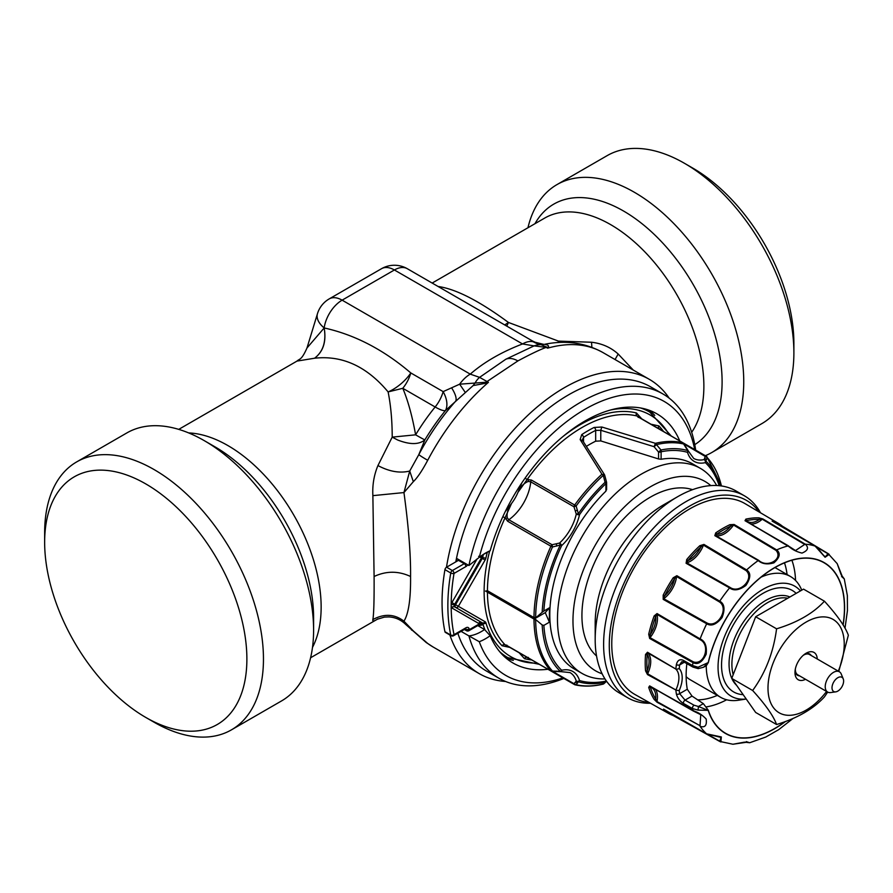 <?xml version="1.0" encoding="UTF-8"?>
<svg xmlns="http://www.w3.org/2000/svg" width="893" height="893" viewBox="0 0 893 893"><rect width="100%" height="100%" fill="white"/><g stroke="black" fill="none" stroke-linecap="round" stroke-linejoin="round"><path stroke-width="1.34" d="M477.755 625.591L484.586 629.532A46.592 26.902 120 0 1 481.427 631.53A46.592 26.902 120 0 1 468.925 635.905L479.284 641.721A52.453 30.284 120 0 0 485.569 638.707A52.453 30.284 120 0 0 490.179 635.716A143.873 83.071 120 0 0 513.095 663.064A143.873 83.071 120 0 0 547.945 669.259M461.101 631.384L468.925 635.905A164.1 94.736 -60 0 0 498.841 678.178L486.406 671A164.1 94.736 120 0 1 457.852 633.26M649.546 410.378A143.873 83.071 -60 0 1 654.759 415.379M513.308 660.385A143.873 83.071 -60 0 1 506.364 658.375M483.437 554.352A46.592 26.902 120 0 1 484.586 553.805L490.179 550.724A52.453 30.284 120 0 0 485.569 553.057L485.569 553.057A52.453 30.284 120 0 0 479.284 557.31A158.24 91.354 -60 0 1 592.494 405.243A158.24 91.354 -60 0 1 694.709 449.57M679.763 440.941A143.873 83.071 120 0 0 656.969 413.861A143.873 83.071 120 0 0 490.179 550.724M490.179 635.716L484.586 629.532M459.091 559.822A2.344 1.351 -60 0 1 458.455 560.335L456.312 561.574A164.1 94.736 -60 0 1 456.915 558.571L468.925 565.515A164.1 94.736 -60 0 1 662.93 393.958A164.1 94.736 -60 0 1 695.658 450.117M481.573 555.613L482.209 555.178M482.187 624.91L482.097 623.649L478.849 624.162L480.021 625.413L482.187 624.91L479.15 624.665A2.344 1.351 60 0 1 478.849 624.955L468.87 630.726A2.344 1.351 60 0 0 469.35 629.654L478.849 624.162A144.164 83.239 120 0 1 478.615 623.403A2.344 1.909 120 0 1 481.439 622.332L454.738 606.905L481.439 622.332A2.344 1.351 -60 0 1 481.863 622.89A2.344 1.686 -16.8 0 0 478.615 623.403L451.903 607.977A4.688 2.701 120 0 1 451.188 607.151L451.188 604.226A176.993 102.182 -60 0 1 454.024 573.429A2.344 1.038 -170.4 0 1 450.742 572.993L444.937 569.645A179.337 103.543 120 0 0 442.057 602.34A179.337 103.543 120 0 0 444.937 631.708A2.344 1.351 120 0 0 445.395 632.4L451.188 635.749A2.344 1.351 -60 0 1 450.987 635.582A2.344 1.351 -60 0 1 450.742 635.057L444.937 631.708M456.312 561.574L446.567 567.2A2.344 1.351 120 0 0 444.937 569.645M563.84 678.446A164.1 94.736 -60 0 1 498.841 678.178M562.88 677.887A158.24 91.354 -60 0 1 479.284 641.721M479.284 557.31L468.925 565.515M662.93 393.958L650.506 386.781A164.1 94.736 120 0 0 537.296 417.824A164.1 94.736 120 0 0 455.787 561.876M446.478 567.256A169.96 98.13 -60 0 1 564.309 387.729A169.96 98.13 -60 0 1 649.289 379.313A169.96 98.13 -60 0 1 669.158 398.144M473.134 385.575L486.384 383.13L486.261 382.226L459.638 384.191L443.151 391.625L410.802 372.939A25.785 14.891 120 0 1 402.788 388.299L388.12 391.927A25.785 11.218 139.6 0 0 410.802 372.939C383.566 349.688 354.688 334.696 324.181 327.954L306.991 347.98C301.421 360.504 299.735 358.484 296.989 361.096L314.57 358.227C342.242 355.124 366.755 366.364 388.12 391.927C390.833 405.623 392.194 420.692 392.206 437.124L415.613 434.824C412.287 416.25 408.012 400.745 402.788 388.299L435.148 406.985A25.785 5.592 39 0 0 445.406 410.59L473.134 385.575L475.366 382.528A25.785 19.088 77.4 0 1 479.586 377.359L487.042 381.534L517.884 360.928C530.431 354.186 539.863 349.676 546.181 347.388L534.092 345.892L505.829 359.232L479.586 377.359L470.243 374.134C484.173 362.045 501.598 351.987 522.528 343.95A25.785 14.891 -60 0 1 533.132 341.751L539.283 344.709M413.336 481.673C417.477 477.666 422.266 470.533 427.702 460.286A25.785 1.362 27.9 0 1 418.828 454.604L409.72 471.046L413.336 481.673L403.949 492.568L409.72 471.046C399.863 473.435 389.27 471.604 377.94 465.566C373.988 475.031 372.303 485.055 372.872 495.648L403.949 492.568C408.592 526.535 410.802 554.52 410.568 576.498C410.791 598.98 408.581 613.871 403.949 621.193L405.712 624.441L426.106 642.424A25.785 21.008 126.4 0 0 427.702 643.473A169.96 98.13 120 0 0 433.016 646.945L426.106 642.424M427.714 643.473L413.336 630.96L403.949 621.193C394.673 613.993 384.314 613.446 372.872 619.552C372.303 621.595 373.988 621.372 377.929 618.882M505.572 681.471A169.96 98.13 -60 0 1 479.329 673.679A169.96 98.13 -60 0 1 449.893 635.001M543.379 344.285C541.538 344.631 538.111 343.649 533.121 341.338L407.297 268.704A25.785 14.891 120 0 0 394.405 269.976L522.528 343.95L534.092 345.892A25.785 21.957 -97.4 0 1 538.379 344.81A25.785 25.785 0 0 1 542.051 344.598L543.837 344.285M540.968 344.653L546.962 347.187A25.785 14.891 120 0 0 546.181 347.388L547.565 348.181L548.224 347.422C549.195 345.87 547.978 344.843 544.585 344.33M548.224 347.422L546.962 347.187L547.565 348.181A169.96 98.13 120 0 1 602.965 352.568C585.395 342.856 566.184 340.054 545.344 344.151M543.312 344.285L533.132 341.751M465.119 392.194L459.638 384.191A25.785 14.891 -60 0 1 470.243 374.134L342.119 300.16A25.785 14.891 120 0 0 324.17 327.943C326.492 341.528 323.288 351.619 314.57 358.227C323.166 351.63 326.369 341.539 324.181 327.954M486.384 383.13L488.415 382.327L487.042 381.534A25.785 14.891 120 0 0 486.261 382.226L488.415 382.327A169.96 98.13 120 0 0 427.702 460.286M372.872 495.648L374.1 576.498C374.234 599.739 373.821 614.094 372.872 619.552M413.336 630.96L411.472 629.933M633.271 370.059L618.179 354.019L615.054 359.544M591.869 347.332L591.546 342.242L558.482 341.115L508.441 322.451C479.63 301.198 456.379 289.232 438.686 286.564L438.206 286.541M618.179 354.019C610.845 347.399 601.971 343.47 591.546 342.242M424.878 439.847A154.065 88.954 120 0 1 445.406 410.59A25.785 15.181 47.2 0 0 443.151 391.625A25.785 14.891 120 0 1 435.148 406.985A146.508 84.589 -60 0 0 415.613 434.824A25.785 0.726 -148.9 0 0 424.867 439.869C418.984 444.747 409.92 444.792 397.664 440.003L392.206 437.124L377.94 465.566M504.735 324.963L508.441 322.451A25.785 1.183 111.5 0 1 506.755 326.124M557.98 342.532L558.482 341.115L558.739 342.488M532.652 341.081L537.229 343.202M451.735 388.031C455.408 393.925 456.769 398.245 455.832 400.979A162.403 93.765 -60 0 0 418.828 454.604L424.867 439.858M204.196 440.606L215.012 446.857A139.42 80.493 -120 0 1 313.599 617.599L313.599 630.09A154.723 89.322 -120 0 0 204.196 440.606A154.723 89.322 -120 0 0 126.839 432.938L76.698 461.893A154.723 89.322 60 0 1 195.924 503.339A154.723 89.322 60 0 1 263.457 659.045A154.723 89.322 60 0 1 231.41 729.871A154.723 89.322 60 0 1 154.054 722.203L145.76 717.425A142.992 82.558 60 0 1 44.65 542.285A142.992 82.558 60 0 1 145.76 483.906A142.992 82.558 60 0 1 246.881 659.045A142.992 82.558 60 0 1 145.76 717.425M231.41 729.871L281.552 700.927A154.723 89.322 -120 0 0 313.599 630.09M44.65 542.285L44.65 532.719A154.723 89.322 60 0 1 76.698 461.893M527.953 227.748A154.723 89.322 60 0 1 556.986 184.594A154.723 89.322 60 0 1 676.213 226.052A154.723 89.322 60 0 1 743.746 381.746A154.723 89.322 60 0 1 711.699 452.572A154.723 89.322 60 0 1 705.325 455.698M711.699 452.572L761.841 423.628A154.723 89.322 -120 0 0 793.888 352.802A154.723 89.322 -120 0 0 684.485 163.307A154.723 89.322 -120 0 0 607.128 155.65L556.986 184.594M684.485 163.307L692.778 168.096A142.992 82.558 -120 0 1 793.888 343.225L793.888 352.802M480.512 556.384A2.344 0.915 -167.4 0 1 481.863 556.886L482.689 557.366A141.82 81.888 -60 0 1 483.381 554.397M510.204 647.481L502.045 645.739A2.344 1.886 136.1 0 1 505.058 644.802L507.659 645.963A2.344 1.351 120 0 0 507.849 646.119A2.344 1.351 120 0 0 508.084 646.208M526.691 657.371A2.344 1.886 -76.1 0 0 524.504 658.699L518.911 652.504M650.74 424.175L658.9 425.928A2.344 1.886 -43.9 0 0 658.844 428.473M639.868 417.946A2.344 1.351 120 0 0 639.678 417.79A2.344 1.351 120 0 0 639.444 417.701L637.133 416.026A2.344 1.886 103.9 0 1 636.441 412.957L642.034 419.152M525.106 478.123L527.127 479.541L517.94 492.389L521.847 482.867M502.815 516.723L505.058 517.773A133.917 77.311 120 0 0 487.444 590.731L533.992 617.61L535.655 617.443A133.224 76.921 120 0 1 552.477 546.985L560.268 545.02L559.554 543.056L552.075 544.73L552.477 546.985L550.903 546.215A2.344 1.351 -60 0 1 552.075 544.73L508.843 519.759A2.344 1.351 120 0 0 507.659 521.244L505.058 517.773L511.589 503.384A28.129 16.241 -60 0 0 515.116 498.127A28.129 16.241 -60 0 0 517.94 492.389C520.474 486.797 523.912 483.146 528.265 481.427L530.743 481.829A35.162 20.305 -60 0 1 523.599 503.027A35.162 20.305 -60 0 1 508.843 519.759L507.257 517.817C506.565 513.185 508.005 508.374 511.589 503.395L505.293 511.544M464.382 629.487L466.526 630.726A2.344 1.351 -60 0 1 466.101 630.134A2.344 1.663 -15.7 0 0 469.35 629.654A157.068 90.684 -60 0 1 469.115 628.795A4.688 2.701 120 0 0 465.912 627.812L454.024 634.677A2.344 1.351 60 0 1 453.577 635.727M446.567 567.2L452.36 570.549A2.344 1.351 -60 0 0 450.742 572.993A179.337 103.543 -60 0 0 447.862 605.688A179.337 103.543 -60 0 0 450.742 635.057A2.344 1.607 168.1 0 0 454.024 634.677A176.993 102.182 -60 0 1 451.188 607.151L454.37 606.492L454.37 605.03L451.188 604.226A4.688 2.701 120 0 1 451.903 602.563L454.738 604.204A2.344 1.351 120 0 0 454.37 605.03M508.296 646.376L505.058 644.802A133.917 77.311 120 0 1 487.444 592.171L535.655 620.01L533.434 618.726L535.655 617.443M487.444 590.731L485.524 591.066L487.444 592.171M485.524 591.066L533.434 618.726M640.125 418.047L637.133 416.026A133.917 77.311 120 0 0 527.127 479.541L531.447 480.066A2.344 1.351 120 0 0 530.743 481.829L573.976 506.789A2.344 1.351 -60 0 1 574.679 505.025L576.13 506.007A133.224 76.921 120 0 1 603.255 475.355L604.673 475.165A2.344 2.344 0 0 0 604.405 474.563L582.281 440.037L583.52 437.403A2.344 1.261 56.9 0 0 581.745 434.601L580.149 439.557L601.938 474.216A2.344 0.915 47.5 0 1 603.255 475.355L605.074 482.276A128.737 74.331 -60 0 0 578.329 513.732L576.13 506.007L573.976 506.789L576.275 514.1L578.329 513.732L579.524 514.681A2.344 0.915 -167.3 0 1 576.275 514.1A35.162 20.305 120 0 1 570.013 529.828A35.162 20.305 120 0 1 559.554 543.056A2.344 0.915 47.3 0 1 561.686 545.578L560.268 545.02A128.737 74.331 -60 0 0 542.163 612.297L534.684 618.726L542.163 624.966L543.87 625.39L549.396 622.198L545.243 612.631L549.396 607.843L543.87 611.035A127.085 73.371 -60 0 1 561.686 545.578A37.506 21.655 120 0 0 572.837 531.458A37.506 21.655 120 0 0 579.524 514.681A127.085 73.371 -60 0 1 605.923 483.638L605.923 491.128A118.378 68.348 120 0 0 549.809 614.786A118.378 68.348 120 0 0 574.322 668.98L581.99 673.4A118.378 68.348 -60 0 1 557.478 619.206A118.378 68.348 -60 0 1 609.149 500.069A118.378 68.348 -60 0 1 700.369 468.356A118.378 68.348 -60 0 1 716.666 485.513M601.86 427.021L594.113 427.457A2.344 1.44 -116.6 0 1 595.664 430.393L600.777 430.281L601.86 427.021L655.429 443.33A133.917 77.311 -60 0 1 682.687 442.671A2.344 1.351 -60 0 1 682.911 442.761L706.274 456.245A2.344 1.351 -60 0 0 705.291 456.267L704.164 459.571L705.794 461A2.344 1.898 133.8 0 1 705.347 462.63A2.344 1.686 -103.1 0 0 704.164 459.571A35.162 20.305 120 0 1 693.682 458.41A35.162 20.305 120 0 0 693.682 458.41L688.101 450.697A2.344 1.686 163.1 0 1 687.51 452.338A2.344 1.898 -73.8 0 0 687.733 450.574L687.443 449.916M583.52 441.89L583.52 437.403A131.572 75.961 -60 0 1 595.664 430.393L595.664 441.187L600.777 440.919L600.777 430.281L654.067 446.69L655.429 443.33A2.344 1.686 -103.4 0 1 656.467 444.625L654.067 446.69L658.554 452.07L660.976 449.994L656.467 444.625A133.224 76.921 120 0 1 683.58 443.966A2.344 1.886 -77.4 0 0 682.687 442.671L639.444 417.701M683.391 443.62L687.733 450.574A128.737 74.331 -60 0 0 660.976 449.994A2.344 1.708 -101.6 0 1 661.11 451.769A127.085 73.371 -60 0 1 687.51 452.338A37.506 21.655 120 0 0 694.151 461.38A37.506 21.655 120 0 0 705.347 462.63A127.085 73.371 -60 0 1 719.189 485.692M720.283 485.803A128.737 74.331 -60 0 0 705.794 461L707.245 457.629L683.971 443.955M721.466 485.971L706.832 456.691A2.344 2.344 0 0 0 706.307 456.267A2.344 1.351 -60 0 1 706.463 456.401A2.344 1.886 137.4 0 1 707.245 457.629A133.224 76.921 120 0 1 721.432 485.959M652.917 425.436L661.936 430.649M530.129 658.978L521.088 653.765M526.647 657.348L531.212 659.603A2.344 1.351 120 0 0 531.235 659.614A2.344 1.351 120 0 0 531.212 659.603L574.456 684.574A2.344 2.344 0 0 0 575.114 684.831A2.344 1.886 102.6 0 1 574.679 684.663A2.344 1.351 -60 0 1 574.467 684.574A2.344 1.351 -60 0 1 573.976 683.703L576.13 684.719A2.344 1.886 102.6 0 1 575.114 684.831C583.732 686.739 593.008 686.516 602.954 684.172A2.344 2.344 0 0 0 603.981 683.625L603.981 683.625A2.344 2.199 -132 0 1 603.255 684.049L603.255 684.049A2.344 1.686 76.6 0 1 602.954 684.172A2.344 1.686 76.6 0 1 602.619 684.194M606.414 681.035A2.344 2.188 -133.2 0 1 605.074 682.352L603.255 684.049A133.224 76.921 120 0 1 576.13 684.719L578.329 681.772L576.275 681.08L573.976 683.703L552.655 671.391M559.554 671.424L560.268 671.346A2.344 1.898 -46.2 0 0 561.686 670.275A2.344 1.686 76.9 0 1 560.558 671.603L570.024 672.585A35.162 20.305 120 0 1 570.047 672.596A35.162 20.305 120 0 1 576.275 681.08A2.344 1.686 -16.9 0 0 579.524 680.566A2.344 1.898 106.2 0 1 578.329 681.772A128.737 74.331 -60 0 0 605.074 682.352A2.344 1.708 78.4 0 0 605.923 681.136L605.923 680.332M542.163 624.966A128.737 74.331 -60 0 0 560.268 671.346L552.075 671.056M505.438 644.891L551.093 671.078A2.344 1.351 -60 0 1 550.903 670.933A2.344 1.886 -42.6 0 0 552.477 671.056A133.224 76.921 120 0 1 535.655 620.01M534.684 618.726L545.243 612.631M542.163 612.297L543.87 611.035M549.396 622.198L549.396 607.843M604.996 678.937A118.378 68.348 -60 0 1 581.99 673.4M700.369 468.356L692.711 463.925A118.378 68.348 120 0 0 661.11 459.27L658.554 458.957L658.554 452.07A2.344 1.351 180 0 0 661.11 451.769L661.11 459.27M600.777 440.919L658.554 458.957M595.664 441.187A118.378 68.348 120 0 0 586.455 446.31M605.923 491.128L606.436 489.051M606.436 482.153A2.344 1.351 180 0 1 606.615 482.678A2.344 1.351 180 0 1 605.923 483.638A2.344 0.871 46.5 0 0 605.074 482.276L606.537 482.064L604.673 475.165M531.447 480.066L574.679 505.025A133.917 77.311 -60 0 1 601.938 474.216L604.572 475.266M604.405 474.563L604.572 475.132M582.504 440.829L580.149 439.557M603.981 683.625L605.878 681.884A2.344 2.344 0 0 0 606.436 681.069M602.139 673.802A109.359 63.135 -60 0 1 572.971 620.791A109.359 63.135 -60 0 1 624.787 506.577A109.359 63.135 -60 0 1 710.795 485.602M692.555 489.677A96.701 55.835 120 0 0 650.294 497.189A96.701 55.835 120 0 0 588.8 577.146A96.701 55.835 120 0 0 596.546 655.975M650.506 703.249A116.626 67.332 -60 0 1 627.768 697.801A116.626 67.332 -60 0 1 603.612 644.411A116.626 67.332 -60 0 1 686.081 501.576A116.626 67.332 -60 0 1 744.394 495.805L735.966 490.938A116.626 67.332 120 0 0 677.653 496.709L677.653 496.709A116.626 67.332 120 0 0 595.185 639.544L595.185 623.281A96.701 55.835 -60 0 1 663.555 504.846L669.772 501.252L663.555 504.846M595.185 639.544A116.626 67.332 120 0 0 619.34 692.935L627.768 697.801M677.653 496.709L669.772 501.252L677.653 496.709M744.394 495.805A116.626 67.332 -60 0 1 760.479 512.761M649.055 702.434A113.69 65.647 -60 0 1 609.272 645.282A113.69 65.647 -60 0 1 668.634 521.423A113.69 65.647 -60 0 1 759.05 511.923M772.903 521.211A1.172 0.949 -69 0 0 772.467 520.463A109.761 63.37 -60 0 1 778.049 523.164L745.086 503.663A110.163 63.604 120 0 0 624.33 587.605A110.163 63.604 120 0 0 634.923 694.475L668.288 713.261A109.761 63.37 -60 0 1 663.164 709.779L706.698 733.901A109.203 63.057 -60 0 1 700.123 726.344C705.024 727.884 707.033 725.44 706.162 719.021C702.255 714.869 697.891 712.112 693.068 710.75L649.658 685.891L648.709 687.398L650.327 687.13L649.658 685.891M719.68 741.413L673.289 715.617A1.172 0.949 111 0 1 673.188 715.561L719.613 741.369M655.473 689.396A21.097 12.178 -60 0 1 656.969 701.552L655.685 698.996A1.172 0.915 148.3 0 1 654.134 699.386L657.047 702.233L700.034 725.708L656.958 701.563A1.172 0.681 119.3 0 0 657.058 702.233M785.561 721.432A98.654 56.962 -60 0 1 708.216 710.426L698.426 706.508L703.36 703.651L692.019 696.082L685.043 700.112L679.651 693.66A2.344 1.563 -8.9 0 1 676.369 693.973C677.452 698.002 679.819 701.15 683.446 703.427L692.488 708.551L698.047 710.114L708.361 710.337A98.453 56.839 120 0 0 723.23 731.791A98.453 56.839 120 0 0 785.126 721.6M647.492 674.583L676.347 690.278L647.648 673.78A1.172 0.681 119.2 0 0 647.492 674.583L645.539 670.822A1.172 0.737 -4.8 0 0 647.191 670.732A108.589 62.689 -60 0 1 647.191 654.536L647.648 652.861A21.097 12.178 -60 0 1 647.648 673.78L647.191 670.732A19.925 11.509 -60 0 0 647.191 654.536A1.172 0.614 -175.7 0 1 645.539 654.457L647.492 652.258L676.347 669.348L647.648 652.872A1.172 0.67 -59.9 0 1 647.492 652.258M683.446 660.396C679.83 658.811 677.463 660.228 676.369 664.626A2.344 1.116 -172.4 0 0 679.651 664.95L681.683 661.791L683.893 661.959A2.344 1.339 -60.4 0 1 683.446 660.396L692.488 665.519A109.203 63.057 -60 0 1 693.068 662.662C697.891 665.039 702.255 662.226 706.173 654.212C707.033 646.13 705.024 641.029 700.123 638.908L657.047 613.569L654.134 615.958L655.685 616.46L656.958 614.339A1.172 0.67 -59.6 0 1 657.058 613.569M649.658 638.462L693.068 662.662L693.426 661.903L650.026 637.669L649.658 638.462L648.709 634.22A109.761 63.37 -60 0 1 654.134 615.958M663.209 599.382L663.745 598.701A21.097 12.178 -60 0 0 676.559 576.51L719.434 601.938C729.302 608.535 717.86 628.359 707.2 623.113L663.745 598.701L664.626 595.865L663.164 595.14L663.209 599.382L706.698 623.76C711.286 626.585 716.409 624.52 722.069 617.565C725.25 609.205 724.469 603.746 719.736 601.179L676.883 575.706L673.188 577.782L674.539 578.686L676.883 575.706M686.092 563.282A1.172 0.67 119.6 0 1 686.717 562.813A21.097 12.178 -60 0 0 703.45 545.143L746.124 570.605C754.842 578.463 739.895 594.247 730.161 587.471L686.706 562.813L687.911 560.648L686.706 559.554L686.092 563.271L729.57 587.907C733.856 591.099 739.281 590.284 745.867 585.473C750.823 578.095 751.069 572.904 746.615 569.924L703.952 544.429L699.799 545.723L700.871 546.974L703.952 544.429M714.824 535.655A1.172 0.67 119.9 0 1 715.427 535.476A21.097 12.178 -60 0 0 733.533 525.028L776.073 550.412C783.518 559.04 767.344 568.383 758.782 560.402L715.416 535.487L716.632 534.248A1.172 0.614 55.7 0 0 715.74 532.864L714.824 535.655L758.213 560.558C762.142 563.985 767.377 564.744 773.93 562.836C779.868 557.522 780.783 553.213 776.653 549.909L734.146 524.492L729.916 524.682A1.172 0.737 -115.2 0 1 730.664 526.156L733.533 525.028A1.172 0.681 -59.2 0 1 734.146 524.492M788.463 545.869L745.51 520.865L746.425 520.664A1.172 0.848 -102.3 0 0 745.856 519.134L745.019 520.708L788.251 545.88C791.845 549.374 796.422 551.774 801.992 553.08C807.964 550.624 809.069 547.666 805.296 544.194L762.879 518.945L758.95 517.84A1.172 0.915 -88.3 0 1 759.385 519.391L762.242 519.201A1.172 0.681 -59.3 0 1 762.879 518.945M772.467 520.463L815.13 546.103L825.099 557.265L829.184 554.374L828.168 553.638L825.344 556.752C822.375 555.178 818.178 547.42 815.197 546.136L772.11 521.121M828.045 553.56L782.491 526.256A1.172 0.949 -51 0 1 782.581 526.323L778.049 523.164A109.761 63.37 -60 0 1 782.491 526.256M663.555 709.142L706.754 733.946L721.031 737.439L719.736 741.436L720.885 741.949L721.343 736.959L707.2 733.957M746.247 741.614L749.685 742.742L744.516 742.139L732.941 744.249L719.669 741.402M793.096 718.407L778.696 729.659L765.736 737.06L749.685 742.742M842.568 577.168L837.199 563.662L841.161 574.746L844.276 578.91L847.368 595.653L847.446 610.578L845.012 628.147M698.047 667.238L692.488 665.519A2.344 1.339 -60.4 0 0 692.923 667.082L698.203 668.645L703.561 667.238L708.216 662.573L698.047 667.238L698.426 668.221M843.037 624.787A98.453 56.839 120 0 0 821.56 561.474A98.453 56.839 120 0 0 716.443 637.959A98.453 56.839 120 0 0 708.361 662.483L708.216 662.573A98.654 56.962 -60 0 1 716.264 638.082A98.654 56.962 -60 0 1 801.311 558.225A98.654 56.962 -60 0 1 843.137 624.955M703.36 703.651L708.361 710.337M692.019 696.082L687.275 689.262A96.433 55.679 120 0 1 686.862 663.644M687.275 689.262L679.651 693.66A107.048 61.807 -60 0 1 679.216 690.512L676.347 690.278M679.216 690.512A23.441 13.529 120 0 0 679.216 668.589L676.347 669.348M703.561 667.238L706.396 665.609L708.361 662.483M686.137 676.693A69.766 40.285 120 0 0 690.423 679.863L720.696 697.344A69.766 40.285 -60 0 1 706.24 665.687M746.235 699.04L738.589 700.212A69.766 40.285 -60 0 1 720.696 697.344M761.171 577.101A69.766 40.285 -60 0 1 790.461 576.498A69.766 40.285 -60 0 1 801.735 590.161M746.213 699.007A63.537 36.68 -60 0 1 718.05 667.138A63.537 36.68 -60 0 1 750.02 599.013A63.537 36.68 -60 0 1 800.429 590.909M796.165 593.376A58.603 33.834 120 0 0 762.979 593.354A58.603 33.834 120 0 0 722.828 652.582A58.603 33.834 120 0 0 743.166 694.665M827.688 692.086L824.429 696.897C813.389 708.942 797.438 718.151 776.575 724.524L755.668 712.458L731.747 678.412L755.668 616.75L803.521 589.123L824.429 601.19C837.321 615.377 845.291 626.73 848.35 635.236L838.784 671.424M731.747 678.412L752.643 690.49C765.547 672.775 773.517 652.214 776.575 628.817C797.438 622.454 813.389 613.245 824.429 601.19M776.575 724.524C773.517 716.019 765.547 704.677 752.643 690.49M755.668 616.75L776.575 628.817M826.572 691.45A53.915 31.132 -60 0 1 787.76 715.282A53.915 31.132 -60 0 1 767.991 688.112A53.915 31.132 -60 0 1 806.111 622.075A53.915 31.132 -60 0 1 844.242 644.087A53.915 31.132 -60 0 1 838.293 671.145M817.251 658.989A15.761 9.097 120 0 0 806.111 653.23L806.111 653.23A15.761 9.097 120 0 0 794.971 672.541A15.761 9.097 120 0 0 805.531 679.294M804.794 654.089A12.245 7.077 -60 0 1 811.268 655.54M799.548 675.845A12.245 7.077 -60 0 1 795.049 670.967M835.748 691.863A8.204 4.733 -60 0 1 832.109 686.483A8.204 4.733 -60 0 1 837.813 677.709A8.204 4.733 -60 0 1 843.238 678.881A8.204 4.733 -60 0 1 837.813 691.104A8.204 4.733 -60 0 1 835.748 691.863L830.557 692.566A11.721 6.764 -60 0 1 827.644 692.064A11.721 6.764 -60 0 1 825.858 682.676A11.721 6.764 -60 0 1 833.515 672.351A11.721 6.764 -60 0 1 839.375 671.77L809.493 654.513A11.721 6.764 120 0 0 803.633 655.094A11.721 6.764 120 0 0 803.22 655.35M795.35 668.969A11.721 6.764 120 0 0 797.773 674.818L827.644 692.064M839.375 671.77A11.721 6.764 -60 0 1 841.251 674.036L843.238 678.881M683.446 703.427A2.344 1.339 119.6 0 1 685.043 700.112L694.084 705.236L698.426 706.508L698.047 710.114M648.709 634.22L650.327 634.521A108.589 62.689 -60 0 1 655.685 616.46A19.925 11.509 -60 0 1 650.327 634.521L650.026 637.669A21.097 12.178 -60 0 0 656.958 614.339L700.034 639.634C710.783 644.679 704.588 665.519 693.426 661.903M750.957 523.99A21.097 12.178 -60 0 0 762.242 519.201L804.693 544.44L795.518 550.546L788.251 545.88A109.203 63.057 -60 0 0 776.653 549.909L776.073 550.412M782.882 527.093A1.172 0.949 -51 0 0 782.592 526.323L828.124 553.593M785.204 528.567L785.762 528.623L785.204 528.567M816.28 546.873L827.644 553.571M732.941 744.249L747.318 742.139M719.434 741.011L707.948 734.515M674.115 715.494A1.172 0.949 111 0 1 673.3 715.617M664.024 709.79A1.172 0.949 129 0 1 663.164 709.779M693.426 711.085L700.748 714.701L700.034 725.708M650.026 686.237L650.327 687.13A19.925 11.509 -60 0 1 655.685 698.996A108.589 62.689 -60 0 1 650.327 687.13L650.026 686.237L693.169 710.94M482.097 555.859A141.82 81.888 120 0 0 481.863 556.886A2.344 1.351 -60 0 1 481.439 557.935L479.742 556.953M640.515 407.956A141.82 81.888 -60 0 1 649.724 412.053L643.842 408.648M502.011 654.301L507.905 657.695A141.82 81.888 -60 0 1 499.756 651.767M485.044 630.056A141.82 81.888 -60 0 1 482.689 623.37L481.863 622.89A141.82 81.888 120 0 0 482.097 623.649M479.508 624.709A3.516 2.032 -60 0 1 480.021 625.413L479.061 624.854M465.32 628.94L465.856 629.252A159.412 92.035 -60 0 0 466.101 630.134L464.684 629.308M469.115 628.795A2.344 1.663 164.9 0 1 465.856 629.252A2.344 1.351 120 0 0 465.61 628.795M505.829 359.232C509.3 357.792 513.319 358.361 517.884 360.928M374.1 576.498C386.256 570.828 398.412 570.828 410.568 576.498M188.669 432.915A131.863 76.128 60 0 1 321.145 607.073A131.863 76.128 60 0 1 321.145 607.463A131.863 76.128 60 0 1 312.494 647.38M691.684 432.301A131.863 76.128 -120 0 0 703.874 386.524A131.863 76.128 -120 0 0 703.874 386.111A131.863 76.128 -120 0 0 646.309 253.411A131.863 76.128 -120 0 0 544.697 218.082L432.156 283.059M407.297 268.704A25.785 25.785 0 0 0 381.512 268.704A25.785 14.891 -120 0 1 394.405 269.976L342.119 300.16A25.785 14.891 60 0 0 329.227 298.887A25.785 25.785 0 0 0 317.461 313.689L306.991 347.98M324.192 327.943A25.785 14.444 -163 0 1 317.461 313.689M534.963 223.708A139.42 80.493 60 0 1 645.739 226.766A139.42 80.493 60 0 1 722.102 381.746A139.42 80.493 60 0 1 722.102 382.182A139.42 80.493 60 0 1 694.765 444.647M467.765 564.834A4.688 2.701 120 0 1 465.912 566.564L454.024 573.429A2.344 1.351 60 0 0 452.36 570.549L464.26 563.684L458.455 560.335M465.912 566.564A2.344 1.351 -120 0 0 464.26 563.684A2.344 1.351 120 0 0 464.885 563.182M477.141 558.839L451.903 602.563M479.34 556.73L478.615 556.306M537.352 663.153A139.475 80.526 -60 0 1 485.937 622.867A4.688 2.701 120 0 0 485.1 621.729L458.388 606.314A2.344 1.909 120 0 1 455.564 607.385A2.344 1.351 -60 0 1 455.564 604.673L482.276 558.415L481.439 557.935L454.738 604.204L458.388 606.314L485.1 560.045L482.276 558.415A2.344 1.351 120 0 0 482.689 557.366A2.344 0.915 12.6 0 0 485.937 557.958A139.475 80.526 -60 0 1 487.288 552.309M485.1 560.045A4.688 2.701 120 0 0 485.937 557.958M610.633 409.987A139.475 80.526 -60 0 1 669.17 434.824M524.504 658.699A136.261 78.673 120 0 0 531.804 659.949M663.622 431.62A136.261 78.673 120 0 0 658.9 425.928M636.441 412.957A136.261 78.673 120 0 0 562.668 436.766M489.688 550.992A136.261 78.673 120 0 0 502.045 645.739M485.937 622.867A2.344 1.686 -16.8 0 1 482.689 623.37A2.344 1.351 120 0 0 482.276 622.801A2.344 1.909 -60 0 0 485.1 621.729M465.432 628.65L465.432 628.884A2.344 1.351 -120 0 0 465.912 627.812M454.37 606.492A2.344 1.351 120 0 0 454.738 606.905L481.439 622.332M454.738 606.905A2.344 1.909 -60 0 0 451.903 607.977M507.659 521.244L550.903 546.215A133.917 77.311 -60 0 0 533.992 617.61M556.261 543.971L556.819 546.069M575.416 510.796L577.525 510.238M528.143 479.396L528.265 481.427M581.745 434.601A133.917 77.311 -60 0 1 594.113 427.457M687.833 450.228A2.344 1.686 163.1 0 1 688.101 450.697A2.344 2.344 0 0 0 687.811 450.083M704.744 458.243L706.53 459.649M575.416 682.252L577.525 683.089M606.291 680.857A2.344 1.351 0 0 1 605.923 681.136A127.085 73.371 -60 0 1 579.524 680.566A37.506 21.655 120 0 0 572.882 671.525A37.506 21.655 120 0 0 561.686 670.275A127.085 73.371 -60 0 1 543.87 625.39M552.276 671.391L559.844 671.648A2.344 2.344 0 0 0 560.558 671.603A2.344 1.686 76.9 0 1 560.023 671.603M556.261 671.19L556.819 671.134M533.992 619.05A133.917 77.311 -60 0 0 550.903 670.933L507.659 645.963M673.188 715.561A109.761 63.37 -60 0 1 668.288 713.261L673.289 715.617M654.134 699.386A109.761 63.37 -60 0 1 648.709 687.398M693.068 710.739A109.203 63.057 -60 0 1 692.488 708.551A2.344 1.339 119.6 0 1 694.084 705.236M676.369 693.973A109.392 63.157 -60 0 1 675.889 690.401M645.539 670.822A109.761 63.37 -60 0 1 645.539 654.457M675.889 668.745A109.392 63.157 -60 0 1 676.369 664.626M700.034 639.634L700.123 638.908A109.203 63.057 -60 0 1 702.601 632.757A109.203 63.057 -60 0 1 702.668 632.59A109.203 63.057 -60 0 1 706.698 623.76L707.2 623.113M663.164 595.14A109.761 63.37 -60 0 1 673.188 577.782M719.434 601.938L719.736 601.179A109.203 63.057 -60 0 1 729.57 587.907L730.161 587.471M686.706 559.554A109.761 63.37 -60 0 1 699.799 545.723M746.124 570.605L746.615 569.924A109.203 63.057 -60 0 1 758.213 560.558L758.782 560.402M715.74 532.864A109.761 63.37 -60 0 1 729.916 524.682M745.856 519.134A109.761 63.37 -60 0 1 758.95 517.84M804.693 544.44L805.296 544.194A109.203 63.057 -60 0 1 815.13 546.103L815.421 546.516M676.034 689.63A21.097 12.178 120 0 0 676.034 669.326M679.216 668.589A107.048 61.807 -60 0 1 679.651 664.95L684.362 662.226M726.645 699.766A93.944 54.239 -60 0 1 706.508 706.854M717.313 695.39A88.094 50.856 -60 0 1 697.69 699.866M791.901 560.246A93.944 54.239 -60 0 1 795.54 580.45M784.489 562.847A88.094 50.856 -60 0 1 787.079 574.556M731.758 678.356A51.861 29.949 -60 0 1 765.736 600.442A51.861 29.949 -60 0 1 789.903 596.982M736.602 685.333A51.861 29.949 -60 0 1 731.869 678.602M787.704 598.254A50.399 29.101 120 0 0 767.534 602.675A50.399 29.101 120 0 0 733.198 674.673M664.626 595.865A108.589 62.689 -60 0 1 674.539 578.686A19.925 11.509 -60 0 1 664.626 595.865M687.911 560.648A108.589 62.689 -60 0 1 700.871 546.974A19.925 11.509 -60 0 1 687.911 560.648M716.632 534.248A108.589 62.689 -60 0 1 730.664 526.156A19.925 11.509 -60 0 1 716.632 534.248M746.425 520.664A108.589 62.689 -60 0 1 759.385 519.391A19.925 11.509 -60 0 1 746.425 520.664M528.143 658.007L528.265 657.371L528.143 658.007M637.412 416.305L638.305 417.433M505.438 518.733L507.257 517.817M479.329 673.679L433.016 646.945M649.289 379.313L602.965 352.568M377.337 619.229L384.381 617.108L388.857 616.918C395.365 617.286 400.979 619.798 405.712 624.441M377.226 619.295L310.597 657.761M296.989 361.096L178.734 429.377M381.512 268.704L329.227 298.887M507.905 657.695L539.472 664.37M671.29 436.041L649.724 412.053M478.849 624.955L479.441 624.665M466.526 630.726A2.344 2.344 0 0 0 468.87 630.726M465.432 628.884L453.532 635.749M451.188 635.749A2.344 2.344 0 0 0 453.644 635.682M683.737 443.553A2.344 2.344 0 0 0 682.955 442.783M687.789 450.061L683.781 443.631M658.8 428.45L663.041 431.286M551.126 671.101A2.344 2.344 0 0 0 552.187 671.391M606.615 489.766L606.615 482.678A2.344 2.344 0 0 0 606.537 482.064M837.199 563.662L828.101 553.582M683.893 661.959L692.935 667.082M774.979 567.557L790.461 576.498M795.518 550.546L745.32 520.708M841.574 576.498L844.276 578.91M847.368 595.653L847.446 610.578M778.696 729.659L765.736 737.06M649.881 686.192L700.748 714.701M506.856 645.103L506.063 645.237M682.911 442.761L638.026 416.685"/></g></svg>
